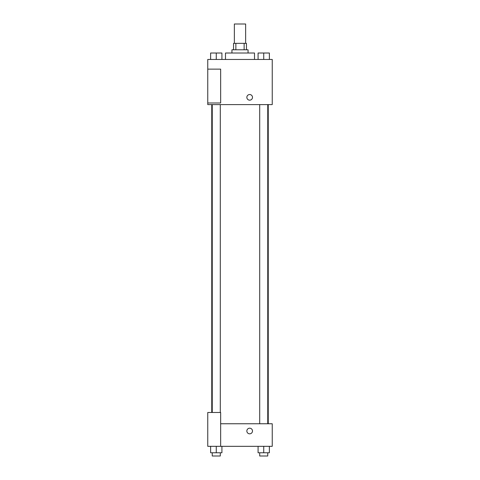 <?xml version="1.0" encoding="UTF-8"?>
<svg xmlns="http://www.w3.org/2000/svg" width="480" height="480" viewBox="0 0 480 480"><rect width="100%" height="100%" fill="white"/><g stroke="black" fill="none" stroke-linecap="round" stroke-linejoin="round"><path stroke-width="0.72" d="M245.64 43.344L245.64 24L234.36 24L234.36 43.344M235.866 49.794L235.866 43.344L233.55 43.344L233.55 49.794M235.866 43.344L246.45 43.344L246.45 49.794M244.134 49.794L244.134 43.344M231.942 53.016L231.942 49.794L248.058 49.794L248.058 53.016M254.508 59.46L254.508 53.016L225.492 53.016L225.492 59.46M207.762 59.46L272.238 59.46L272.238 104.598L207.762 104.598L207.762 102.984L220.656 102.984L220.656 69.132L207.762 69.132L207.762 59.46M246.852 97.35A2.82 2.82 0 0 1 251.082 94.908A2.82 2.82 0 0 1 251.082 99.792A2.82 2.82 0 0 1 246.852 97.35M207.762 69.132L207.762 102.984M220.656 423.762L272.238 423.762L272.238 446.328L207.762 446.328L207.762 412.476L220.656 412.476L220.656 446.328M246.852 431.01A2.82 2.82 0 0 1 251.082 428.568A2.82 2.82 0 0 1 251.082 433.452A2.82 2.82 0 0 1 246.852 431.01M258.084 446.328L258.084 452.778L269.37 452.778L269.37 446.328L269.37 452.778M263.73 452.778L263.73 446.328M267.756 452.778L267.756 456L259.698 456L259.698 452.778M210.63 446.328L210.63 452.778L221.916 452.778L221.916 446.328L221.916 452.778M216.27 452.778L216.27 446.328M220.302 452.778L220.302 456L212.244 456L212.244 452.778M258.084 59.46L258.084 53.016L269.37 53.016L269.37 59.46L269.37 53.016M263.73 59.46L263.73 53.016M267.756 53.016L259.698 53.016M210.63 59.46L210.63 53.016L221.916 53.016L221.916 59.46L221.916 53.016M216.27 59.46L216.27 53.016M220.302 53.016L212.244 53.016M268.242 423.762L268.242 104.598M211.758 412.476L211.758 104.598M259.698 104.598L259.698 423.762M267.756 104.598L267.756 423.762M220.302 412.476L220.302 104.598M212.244 412.476L212.244 104.598"/></g></svg>
